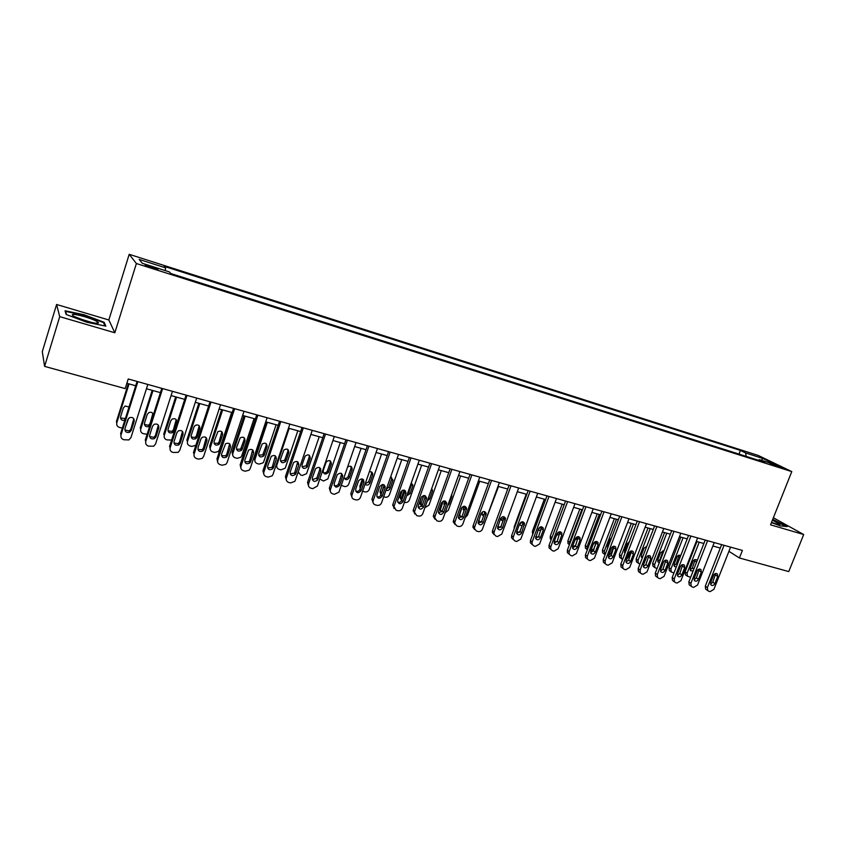<?xml version="1.0" encoding="UTF-8"?>
<svg xmlns="http://www.w3.org/2000/svg" width="846" height="846" viewBox="0 0 846 846"><rect width="100%" height="100%" fill="white"/><g stroke="black" fill="none" stroke-linecap="round" stroke-linejoin="round"><path stroke-width="1.27" d="M152.248 268.066C156.817 269.451 158.625 269.768 157.663 269.028L150.81 266.374C146.242 264.978 144.433 264.65 145.375 265.401L152.248 268.066M56.597 304.486L59.728 316.637L114.834 332.774L108.838 319.978L56.597 304.486L42.3 351.629L44.595 366.381L125.197 388.6L128.222 378.976L742.407 550.429L739.415 557.969L788.758 571.579L803.7 534.535L773.371 517.763M108.838 319.978L129.205 254.308L758.259 455.455L791.782 471.603L136.386 263.518L129.205 254.308M774.756 464.845L770.04 463.64L777.675 466.728L782.381 467.923L774.756 464.845L774.46 465.596M746.151 456.375L745.654 452.97L740.419 450.421L164.219 266.342L165.647 267.875L165.192 270.583M745.654 452.97L762.732 458.426L776.617 465.131L759.327 459.632L758.428 460.277M165.647 267.875L139.156 259.426L142.318 263.307L169.38 271.915L170.903 273.554L764.837 462.307L759.327 459.632M59.728 316.637L44.595 366.381M114.834 332.774L136.386 263.518M791.782 471.603L770.547 524.827L803.7 534.535M728.924 551.338L739.415 557.969M126.858 383.312L135.72 385.765M146.453 388.748L160.423 392.629M171.072 395.579L184.724 399.375M195.31 402.305L208.645 406.017M219.156 408.935L232.185 412.552M242.633 415.449L255.365 418.982M265.739 421.858L278.175 425.316M288.486 428.182L300.647 431.555M310.884 434.4L322.77 437.699M332.943 440.523L344.565 443.748M354.664 446.551L366.032 449.702M376.068 452.494L387.172 455.571M397.144 458.342L408.005 461.356M417.913 464.116L428.531 467.055M438.376 469.794L448.761 472.671M458.543 475.389L468.695 478.212M478.424 480.909L488.343 483.658M498.008 486.344L507.716 489.041M517.318 491.706L526.804 494.339M536.353 496.993L545.638 499.563M555.124 502.196L564.197 504.724M573.63 507.336L582.503 509.8M591.872 512.401L600.554 514.812M609.871 517.403L618.363 519.761M627.626 522.331L635.928 524.636M645.138 527.195L653.26 529.448M662.407 531.986L670.36 534.196M679.454 536.724L687.227 538.881M696.269 541.387L703.872 543.502M712.861 545.998L720.306 548.06M740.419 450.421L738.981 454.091M761.527 460.33L762.732 458.426M771.446 522.585L780.308 525.884L787.266 526.593L772.726 519.359M66.115 314.448L86.831 322.263L105.866 326.144L104.174 322.315L84.061 314.744L65.057 310.768L66.115 314.448M103.836 323.394L104.174 322.315M730.584 547.129L713.918 589.313L710.132 591.618L708.821 591.28L707.732 590.603L707.383 587.61L724.07 545.31M721.649 544.634L705.3 586.141L707.383 587.61M714.87 583.634C713.749 585.538 712.459 585.982 710.978 584.956L710.693 582.534L713.527 575.343C714.616 573.461 715.906 573.006 717.376 573.99L717.704 576.454L714.87 583.634L712.766 582.175L710.534 584.057M715.737 573.472L712.766 582.175M706.473 589.715L705.638 589.123L705.3 586.141M696.935 541.577L685.08 571.907L685.429 574.825L686.254 575.396M690.643 577.279L687.407 576.211L687.058 573.302L699.208 542.201M690.125 569.908L692.366 568.078L695.211 559.544M697.136 560.687L696.755 560.063C695.306 559.1 694.048 559.544 692.99 561.374L690.251 568.364L690.558 570.722L693.128 570.923M714.214 542.561L697.527 585.041L693.699 587.357L692.377 587.018L691.224 586.289L690.907 583.317L707.605 540.71M705.226 540.055L688.856 581.858L690.907 583.317M698.458 579.32C697.305 581.265 695.994 581.688 694.492 580.61L694.228 578.209L697.062 570.965C698.183 569.051 699.494 568.607 700.985 569.633L701.302 572.097L698.458 579.32L696.385 577.871L694.08 579.764M699.346 569.072L696.385 577.871M690.072 585.464L689.173 584.808L688.856 581.858M697.622 537.929L680.903 580.716L677.043 583.042L675.7 582.704L674.484 581.911L674.199 578.971L690.928 536.057M688.581 535.402L672.179 577.511L674.199 578.971M681.834 574.952C680.649 576.93 679.306 577.353 677.794 576.2L677.54 573.821L680.385 566.534C681.538 564.578 682.87 564.145 684.382 565.234L684.678 567.677L681.834 574.952L679.793 573.503L677.403 575.417M682.754 564.62L679.793 573.503M673.458 581.16L672.475 580.441L672.179 577.511M680.808 533.234L664.068 576.338L660.176 578.675L658.812 578.326L657.532 577.458L657.268 574.561L674.019 531.341M671.713 530.696L655.29 573.102L657.268 574.561M664.977 570.521C663.761 572.552 662.386 572.953 660.853 571.737L660.631 569.379L663.476 562.04C664.66 560.041 666.024 559.629 667.557 560.782L667.822 563.193L664.977 570.521L662.978 569.083L660.504 571.008M665.929 560.105L662.978 569.083M656.633 576.792L655.555 575.989L655.29 573.102M680.85 537.104L668.985 567.655L669.302 570.542L670.191 571.177M673.924 573.038L671.238 571.928L670.92 569.041L683.092 537.728M674.019 565.646L676.335 563.806L679.169 555.188M680.047 555.304L680.67 555.727C679.201 554.754 677.942 555.188 676.874 557.028L674.135 564.071L674.41 566.418L676.282 566.979M664.554 532.578L652.668 563.341L652.975 566.196L653.937 566.905M657.035 568.618L654.867 567.581L654.571 564.726L666.764 533.192M657.702 561.332L660.092 559.481L662.915 550.778M663.74 550.894L660.557 552.639L657.807 559.724L658.061 562.051L659.32 562.706M648.047 527.999L636.15 558.984L636.414 561.797L637.472 562.579M639.914 564.123L638.286 563.182L638.011 560.359L650.225 528.602M646.704 556.805L644.271 562.854M641.173 556.964L643.002 556.097M646.566 546.854L646.46 546.305M646.767 546.315L644.018 548.176L641.268 555.325L642.209 558.17M663.772 528.475L647.01 571.896L643.076 574.244L641.691 573.884L640.337 572.943L640.115 570.098L656.887 526.561M654.614 525.926L638.18 568.639L640.115 570.098M647.899 566.037C646.64 568.1 645.244 568.491 643.69 567.19L643.499 564.885L646.344 557.482C647.571 555.441 648.956 555.039 650.511 556.277L650.754 558.656L647.899 566.037L645.942 564.599L643.383 566.545M648.882 555.536L645.942 564.599M639.576 572.372L638.402 571.484L638.18 568.639M631.328 523.357L619.42 554.553L619.642 557.324L620.805 558.201M622.571 559.555L621.472 558.698L621.239 555.928L633.464 523.949M630.471 551.19L627.975 557.704L626.4 559.597M624.433 552.533L625.331 552.353M629.361 541.831L627.267 543.671L624.517 550.862L624.94 553.369M771.541 522.352C776.914 524.256 779.769 524.943 780.118 524.383L772.387 520.227M772.303 522.627L771.552 522.299M772.588 519.698L786.262 526.498M84.505 316.647C73.634 313.739 70.049 313.633 73.75 316.319L86.112 321.046C94.466 323.362 98.58 323.881 98.464 322.612C96.867 321.015 92.214 319.027 84.505 316.647M91.971 322.559L77.673 318.138M66.496 314.596L65.576 311.391L83.987 315.241L103.476 322.58L104.967 325.964M65.396 311.952L65.576 311.391M646.492 523.653L629.71 567.391L625.744 569.76L624.337 569.39L622.92 568.364L622.73 565.572L639.523 521.707M637.292 521.083L620.827 564.123L622.73 565.572M630.598 561.49C629.287 563.605 627.859 563.975 626.294 562.59L626.125 560.316L628.98 552.861C630.249 550.778 631.666 550.397 633.242 551.708L633.453 554.056L630.598 561.49L628.673 560.052L626.029 562.008M631.602 550.905L628.673 560.052M622.307 567.899L621.017 566.905L620.827 564.123M628.98 518.767L612.187 562.823L608.168 565.202L606.751 564.842L605.25 563.7L605.102 560.983L621.916 516.79M619.727 516.187L603.251 559.534L605.102 560.983M613.054 556.88C611.7 559.047 610.23 559.386 608.655 557.905L608.528 555.695L611.383 548.187C612.694 546.051 614.154 545.691 615.729 547.098L615.909 549.392L613.054 556.88L611.172 555.452L608.433 557.419M614.09 546.209L611.172 555.452M604.805 563.351L603.388 562.252L603.251 559.534M611.235 513.808L594.421 558.201L590.36 560.591L588.922 560.221L587.336 558.973L587.24 556.33L604.065 511.809M601.918 511.217L585.421 554.891L587.24 556.33M595.267 552.205C593.86 554.426 592.359 554.743 590.772 553.157L590.677 551L593.532 543.439C594.907 541.25 596.398 540.911 597.995 542.423L598.133 544.655L595.267 552.205L593.427 550.778L590.603 552.755M596.345 541.461L593.427 550.778M587.071 558.762L585.517 557.514L585.421 554.891M593.236 508.784L576.401 553.506L572.308 555.917L570.849 555.536L569.178 554.151L569.125 551.613L585.971 506.765M583.867 506.172L567.359 550.175L569.125 551.613M577.236 547.468C575.756 549.752 574.223 550.037 572.636 548.324L572.583 546.252L575.449 538.627C576.877 536.385 578.4 536.068 580.007 537.707L580.102 539.864L577.236 547.468L575.449 546.051L572.52 548.028M578.347 536.639L575.449 546.051M569.072 554.088L567.402 552.702L567.359 550.175M574.994 503.698L558.138 548.758L554.003 551.169L552.523 550.788L550.757 549.255L550.757 546.833L567.624 501.636M565.562 501.065L549.033 545.395L550.757 546.833M558.963 542.667C557.408 545.014 555.833 545.258 554.246 543.407L554.236 541.429L557.102 533.752C558.614 531.436 560.168 531.172 561.776 532.938L561.818 535.01L558.963 542.667L557.207 541.25L554.183 543.238M560.105 531.753L557.207 541.25M550.799 549.35L549.033 547.806L549.033 545.395M614.386 518.651L602.458 550.08L602.648 552.787L603.917 553.76M605.049 554.807L604.245 551.444L616.48 519.233M613.741 546.23L611.076 553.242L608.591 555.526M611.246 548.546L612.049 547.119M611.605 537.548L610.294 539.103L607.544 546.347L607.544 548.24M597.223 513.892L585.284 545.533L585.432 548.176L586.817 549.265M587.346 549.794L587.029 546.897L599.275 514.463M596.462 542.064L593.945 548.726L590.635 551.106M593.067 544.676L595.256 541.652M593.3 534.027L590.212 542.223M579.827 509.059L567.878 540.932L567.983 543.492L569.411 544.687L567.983 543.492M569.506 544.443L569.58 542.297L581.837 509.62M574.846 540.234L577.395 538.32L578.03 536.639M572.52 546.421L575.618 545.585M562.188 504.163L550.238 536.269L550.291 538.733L551.148 539.737M551.761 538.088L564.166 504.713M557.165 533.593L558.053 532.409M556.467 535.444L559.788 533.636L560.242 532.42M554.183 541.599L557.049 541.609M544.327 499.203L532.356 531.552L532.705 534.482M538.278 529.406L540.552 526.878M537.929 530.336L541.017 530.178M535.571 536.713L538.278 537.199M556.488 498.527L539.621 543.936L535.433 546.368L533.942 545.977L532.081 544.264L532.134 541.979L549.012 496.443M547.002 495.883L530.453 540.552L532.134 541.979M540.425 537.802C538.786 540.213 537.178 540.414 535.603 538.416L538.5 528.803C540.086 526.424 541.683 526.191 543.28 528.115L543.291 530.072L540.425 537.802L538.722 536.385L535.592 538.373M541.599 526.804L538.722 536.385M532.187 544.517L530.4 542.825L530.453 540.552M526.212 494.18L514.231 526.762L514.135 528.803M519.317 524.668L522.627 521.76M519.254 524.827L522.024 525.884M516.769 531.584L519.634 523.79C521.326 521.337 522.955 521.147 524.531 523.24L521.622 532.864C519.888 535.349 518.238 535.497 516.695 533.318L516.769 531.584L519.381 532.441M537.718 493.292L520.84 539.039L516.61 541.493L515.098 541.091L513.141 539.177L513.247 537.062L530.135 491.177M528.168 490.627L511.619 535.645L513.247 537.062M522.839 521.792L522.828 523.695L519.973 531.457L516.737 533.435M513.311 539.621L511.513 537.749L511.619 535.645M500.8 519.772L503.983 517.868M500.705 518.26L500.737 519.613L502.894 521.147M497.765 526.201L500.346 527.46M518.683 487.973L501.794 534.08L497.522 536.544L495.989 536.142L493.948 533.995L494.096 532.081L510.995 485.826M509.081 485.297L492.509 530.664L494.096 532.081M502.556 527.851C500.705 530.41 499.024 530.505 497.522 528.137L500.504 518.704C502.302 516.166 503.973 516.039 505.517 518.323L502.556 527.851L500.948 526.455L497.607 528.422M503.814 516.705L503.814 518.63L500.948 526.455M494.159 534.651L492.361 532.568L492.509 530.664M498.527 486.492L485.054 521.94M482.157 514.823L484.166 514.484M482.569 511.83L482.051 514.495L483.574 516.123M478.635 520.332L481.057 522.394M499.373 482.59L482.474 529.057C481.554 530.992 480.126 531.817 478.159 531.531L476.594 531.119L474.479 528.708L474.669 527.016L491.579 480.412M489.707 479.894L473.136 525.609L474.669 527.016M483.225 522.775C481.237 525.419 479.523 525.44 478.085 522.86L481.099 513.543C483.024 510.921 484.726 510.868 486.217 513.353L483.225 522.775L481.67 521.379L478.212 523.346M484.525 511.555L484.525 513.501L481.67 521.379M474.743 529.596L472.946 527.291L473.136 525.609M461.493 517.255L459.632 514.96L461.958 507.357M479.714 481.268L467.404 515.33L465.173 517.593M463.259 509.8L464.401 509.852M459.907 515.859L458.934 515.193M463.851 506.268L463.122 509.292L464.063 510.804M479.788 477.123L462.868 523.949C461.958 525.905 460.51 526.741 458.511 526.434L456.935 526.032L454.746 523.325L454.958 521.887L471.878 474.913M470.059 474.405L453.477 520.491L454.958 521.887M463.608 517.615C461.472 520.343 459.727 520.301 458.373 517.477L461.408 508.309C463.481 505.601 465.226 505.622 466.632 508.351L463.608 517.615L462.106 516.229L458.532 518.186M464.951 506.331L464.962 508.287L462.106 516.229M455.042 524.478L453.266 521.908L453.477 520.491M441.739 511.925L440.417 509.641L443.156 501.149M460.636 475.97L448.327 510.286L445.144 512.782M440.724 510.804L439.222 509.197M447.661 505.76L449.015 504.142L451.785 496.412L451.722 494.413M444.753 500.948L443.928 503.983L444.351 505.168M459.917 471.571L442.987 518.778C442.077 520.745 440.607 521.58 438.588 521.273L436.98 520.861L434.738 517.826L434.96 516.684L451.88 469.329M450.125 468.843L433.533 515.288L434.96 516.684M443.706 512.39C441.401 515.203 439.634 515.066 438.387 511.999L441.443 502.989C443.674 500.208 445.451 500.303 446.751 503.285L443.706 512.39L442.257 511.005L438.556 512.951M445.102 501.033L445.123 503L442.257 511.005M435.045 519.275L433.321 516.43L433.533 515.288M421.604 496.792L419.616 502.915L421.266 505.665M421.773 506.394L421.16 503.116L423.857 495.513M441.295 470.598L428.975 505.178L424.914 507.642M427.293 500.959L429.641 498.981L432.412 491.198L431.756 488.406M425.295 495.809L424.512 498.992M439.751 465.945L422.82 513.522C421.9 515.51 420.42 516.346 418.368 516.039L416.74 515.616L414.477 512.232L414.667 511.396L431.597 463.671M429.905 463.196L413.303 510.011L414.667 511.396M423.508 507.082C421.022 509.979 419.235 509.757 418.136 506.416L421.171 497.607C423.603 494.73 425.39 494.921 426.553 498.188L423.508 507.082L422.122 505.707L418.294 507.632M424.956 495.661L424.988 497.638L422.122 505.707M414.762 513.987L413.303 510.011M419.288 460.235L402.347 508.192C401.427 510.191 399.925 511.037 397.853 510.72L396.192 510.297L393.94 506.532L411.019 457.919M409.379 457.464L392.777 504.66L394.077 506.035M403.024 501.699C400.327 504.671 398.519 504.343 397.609 500.737L400.602 492.139C403.246 489.178 405.054 489.474 406.038 493.017L403.024 501.699L401.691 500.335C400.824 502.101 399.513 502.725 397.736 502.228M404.525 490.215L404.557 492.203L401.691 500.335M394.173 508.615L392.777 504.66M398.519 454.429L381.578 502.788C380.647 504.808 379.135 505.654 377.03 505.326L375.349 504.893C373.446 504.195 372.705 502.81 373.139 500.747L390.122 452.092M388.547 451.648L371.933 499.225L373.181 500.599M382.223 496.232C379.304 499.267 377.506 498.844 376.808 494.963L379.738 486.587C382.604 483.563 384.412 483.965 385.173 487.793L382.223 496.232L380.954 494.878C380.055 496.697 378.691 497.321 376.861 496.739M383.788 484.695L383.894 486.461L380.954 494.878M373.266 503.169L371.933 499.225M377.443 448.549L360.47 497.363C359.529 499.352 358.006 500.187 355.902 499.859L354.199 499.415C352.2 498.675 351.46 497.226 351.978 495.079L368.919 446.17M367.397 445.747L350.794 493.715L351.978 495.079M361.126 490.691L361.094 490.765C358.027 493.757 356.219 493.25 355.669 489.263L358.609 480.792C361.707 477.895 363.505 478.434 364.002 482.4L361.126 490.691L359.888 489.422C358.926 491.24 357.52 491.822 355.68 491.166M362.744 479.1L362.775 481.078L359.91 489.348M352.063 497.628L350.794 493.715M356.039 442.574L338.929 492.139L334.445 494.297L332.721 493.853C330.691 493.102 329.929 491.642 330.448 489.474L347.389 440.163M345.94 439.751L329.327 488.121L330.448 489.474M339.701 485.065L339.553 485.424C336.391 488.11 334.593 487.497 334.17 483.605L337.237 474.786C340.43 472.205 342.207 472.84 342.577 476.7L339.701 485.065L338.4 484.081C337.321 485.763 335.915 486.228 334.17 485.498M341.382 473.422L341.424 475.389L338.548 483.722M330.522 491.991L329.327 488.121M334.318 436.515L317.377 486.069L312.671 488.66L310.916 488.205C308.853 487.444 308.081 485.964 308.589 483.785L325.53 434.061M324.145 433.67L307.542 482.432L308.589 483.785M317.959 479.354L317.652 479.978C314.426 482.357 312.65 481.66 312.333 477.874L315.569 468.705C318.815 466.432 320.571 467.172 320.835 470.926L317.959 479.354L316.869 478.022L312.333 479.745M319.714 467.669L319.735 469.615L316.869 478.022M308.653 486.27L307.542 482.432M312.259 430.35L295.317 480.327L294.778 481.374L290.569 482.929L288.782 482.474C286.688 481.702 285.895 480.211 286.403 478.011L303.333 427.865M302.022 427.494L285.419 476.668L286.403 478.011M295.878 473.549L295.413 474.426C292.134 476.52 290.39 475.727 290.167 472.047L293.583 462.561C296.861 460.584 298.585 461.419 298.754 465.046L295.878 473.549L294.863 472.227L294.397 473.104L290.157 473.887M297.707 461.831L294.863 472.227M286.445 480.443L285.419 476.668M289.85 424.1L272.93 474.5L272.169 475.822L268.119 477.123L266.31 476.647C264.174 475.864 263.37 474.363 263.867 472.142L280.798 421.572M279.55 421.223L262.958 470.81L263.867 472.142M273.459 467.658L272.814 468.758C269.514 470.588 267.801 469.71 267.664 466.135L271.27 456.354C274.559 454.651 276.24 455.56 276.335 459.092L273.459 467.658L272.507 466.347L271.873 467.447L267.643 467.933M275.362 455.92L272.507 466.347M263.899 474.521L262.958 470.81M267.103 417.744L250.183 468.578L249.2 470.143L245.319 471.211L243.479 470.736C241.322 469.942 240.486 468.42 240.994 466.178L257.903 415.185M256.729 414.857L240.148 464.866L240.994 466.178M250.691 461.673L249.856 462.974C246.556 464.56 244.875 463.608 244.801 460.129L248.597 450.083C251.886 448.634 253.546 449.617 253.557 453.033L250.691 461.673L249.813 460.372L248.988 461.662L244.769 461.874M252.679 449.924L249.813 460.372M240.994 468.483L240.148 464.866M402.379 490.257L399.957 497.406L401.533 500.451M401.596 500.578L401.416 497.913L404.166 490.098M421.668 465.152L409.348 499.997C408.459 501.921 407.021 502.736 405.033 502.429L404.441 502.27M407.328 494.096L408.692 492.467L411.463 484.642L411.41 482.685M406.746 495.735L410.003 493.747L412.774 485.911L411.368 482.664M405.456 490.892L405.054 492.044M382.582 484.462L380.044 491.812L380.986 494.794M381.218 494.127L384.116 484.874M401.765 459.632L389.446 494.751C388.547 496.687 387.098 497.501 385.078 497.184L383.672 496.814M386.347 489.178L388.822 487.169L391.592 479.28L391.539 477.324M385.998 490.162C387.796 490.839 389.149 490.268 390.069 488.449L392.978 480.031L390.577 477.112M385.184 486.344L384.93 487.074M362.374 478.942L359.878 486.122L360.142 488.692M363.114 481.448L363.664 479.872M381.578 454.027L369.247 489.422C368.359 491.367 366.889 492.192 364.838 491.875L362.606 491.219M365.197 483.764L368.666 481.797L371.5 473.633L371.383 471.888M365.049 484.208C366.942 485.657 368.549 485.276 369.861 483.066L372.705 474.881C372.864 472.512 371.743 471.476 369.364 471.782M341.752 473.665L339.193 481.85M342.344 476.446L342.715 475.378M361.094 448.338L348.742 484.081C347.833 486.006 346.352 486.81 344.311 486.482L341.308 485.308M344.089 478.075C345.887 478.751 347.262 478.202 348.203 476.414L350.995 468.335L350.931 466.379M343.952 477.63C345.517 480.264 347.315 480.285 349.335 477.683L352.137 469.572C352.158 466.368 350.667 465.48 347.653 466.907M320.697 468.737L320.211 470.175M340.314 442.564L327.825 478.931L323.489 481.004L319.788 479.005M323.204 472.502C324.906 473.252 326.281 472.798 327.339 471.159L330.247 462.741L330.194 460.806M328.555 472.068L331.336 463.978C330.955 460.224 329.231 459.6 326.144 462.096L323.183 470.64C323.606 474.416 325.35 475.008 328.417 472.417L327.487 470.82M319.228 436.716L306.569 473.675L302.35 475.463L300.647 475.008L298.194 471.835M302.011 466.844L306.157 465.808L309.202 457.073L309.16 455.148M298.458 473.157L297.929 472.628M307.447 466.453L310.228 458.289C309.964 454.651 308.261 453.932 305.12 456.121L302.001 464.993C302.318 468.673 304.042 469.361 307.161 467.055L306.442 465.205M297.834 430.773L285.514 467.32L284.986 468.324L280.904 469.826L279.18 469.371C277.15 468.61 276.378 467.172 276.864 465.036L289.184 428.372M280.502 461.081L284.637 460.361L287.852 451.309L287.809 449.416M276.928 467.426L275.87 465.744M286.033 460.742L288.803 452.525C288.634 449.004 286.963 448.19 283.791 450.093L280.502 459.272C280.724 462.847 282.416 463.619 285.588 461.599L286.033 460.742L285.081 459.515M266.173 421.985L254.17 458.024L255.058 461.599M276.113 424.745L263.793 461.588L263.064 462.857L259.14 464.105L257.385 463.65C255.323 462.878 254.54 461.419 255.016 459.272L267.336 422.302M258.675 455.233L262.799 454.799L266.173 445.472L266.152 443.611M264.29 454.958L267.061 446.667C266.976 443.251 265.337 442.363 262.154 444.002L258.675 453.467C258.823 456.935 260.483 457.781 263.677 456.026L264.29 454.958L263.413 453.742M244.06 415.841L232.068 452.187L232.872 455.677M254.064 418.622L241.755 455.772L240.814 457.284L237.049 458.31L235.273 457.834C233.179 457.062 232.364 455.582 232.851 453.414L245.16 416.147M236.51 449.289L240.624 449.12L244.177 439.539L244.166 437.72M242.231 449.089L245.002 440.724C244.97 437.414 243.373 436.451 240.19 437.847L236.531 447.566C236.605 450.939 238.234 451.859 241.427 450.336L242.231 449.089L241.417 447.872M243.997 411.293L227.088 462.561L225.882 464.338L222.17 465.215L220.298 464.729C218.099 463.925 217.253 462.392 217.75 460.129L234.649 408.692M233.549 408.385L216.988 458.828L217.75 460.129M227.563 455.603L226.548 457.062C223.249 458.426 221.599 457.422 221.589 454.027L225.575 443.748C228.854 442.511 230.472 443.558 230.44 446.878L227.563 455.603L226.76 454.313L225.755 455.772L221.536 455.708M229.647 443.843L226.76 454.313M217.729 462.35L216.988 458.828M221.62 409.612L209.628 446.254L210.337 449.649M231.688 412.414L219.389 449.861L218.226 451.584L214.63 452.42L212.822 451.944C210.696 451.151 209.871 449.66 210.347 447.481L222.635 409.898M214.017 443.241L218.12 443.336L219.093 441.919L221.853 431.767M219.833 443.124L222.604 434.696C222.625 431.471 221.06 430.455 217.898 431.64L214.049 441.58C214.07 444.859 215.667 445.842 218.86 444.541L219.833 443.124L219.093 441.919M220.52 404.748L203.632 456.459L202.194 458.416L198.651 459.124L196.748 458.627C194.517 457.813 193.649 456.269 194.136 453.985L211.024 402.093M210.009 401.808L193.448 452.695L194.136 453.985M204.076 449.427L202.871 451.034C199.593 452.208 197.964 451.14 197.996 447.83L200.872 439.021L202.183 437.329C205.43 436.293 207.016 437.393 206.942 440.639L204.076 449.427L203.357 448.158L202.162 449.755L197.932 449.438M206.255 437.678L203.357 448.158M198.831 403.288L186.85 440.237L187.495 441.443L199.783 403.553M191.164 437.075L195.278 437.424L196.42 435.88L199.201 425.728M197.097 437.065L199.857 428.562C199.931 425.432 198.398 424.354 195.246 425.348L193.988 426.987L191.217 435.5C191.196 438.704 192.761 439.74 195.944 438.619L197.097 437.065L196.42 435.88M187.495 441.443C187.019 443.653 187.865 445.155 190.022 445.958L191.862 446.434L195.881 445.239M196.674 398.085L179.796 450.252L178.146 452.377L172.827 452.43C170.554 451.605 169.665 450.04 170.152 447.735L187.029 395.399M186.088 395.135L169.549 446.455L170.152 447.735M180.209 443.156L178.834 444.89C175.566 445.884 173.969 444.774 174.043 441.538L176.909 432.655L178.4 430.847C181.636 429.969 183.191 431.122 183.074 434.294L180.209 443.156L179.574 441.898L178.199 443.621L173.959 443.04M182.482 431.439L179.574 441.898M175.693 396.859L163.733 434.125L164.293 435.32L176.56 397.102M167.973 430.815L172.087 431.418L173.409 429.747L176.211 419.605M174.012 430.921L176.772 422.344C176.877 419.288 175.365 418.167 172.246 418.992L170.807 420.737L168.037 429.334C167.973 432.454 169.528 433.543 172.679 432.592L174.012 430.921L173.409 429.747M164.293 435.32C163.828 437.551 164.684 439.063 166.884 439.878L171.611 440.068M172.436 391.328L155.579 443.949L153.718 446.202L148.526 446.138C146.21 445.303 145.301 443.716 145.787 441.39L162.633 388.589M161.787 388.346L145.258 440.121L145.787 441.39M155.971 436.79L154.416 438.63C151.17 439.465 149.594 438.302 149.7 435.14L152.566 426.173L154.226 424.269C157.441 423.55 158.974 424.745 158.826 427.843L155.971 436.79L155.41 435.542L153.866 437.371L149.594 436.525M158.339 425.115L155.41 435.542M152.195 390.344L140.246 427.917L140.732 429.102L152.989 390.566M144.412 424.438L148.558 425.284L150.049 423.518L152.862 413.419M153.401 414.603C152.629 412.499 151.117 411.822 148.875 412.562L147.267 414.403L144.507 423.063C144.412 426.13 145.935 427.262 149.076 426.458L149.795 425.929M140.732 429.102C140.267 431.344 141.155 432.877 143.376 433.702L147.141 434.252M147.817 384.444L130.971 437.541L128.909 439.92L123.823 439.74C121.475 438.884 120.544 437.287 121.02 434.95L137.856 381.662M137.084 381.451L120.587 433.691L121.02 434.95M131.331 430.318L129.618 432.253C126.382 432.951 124.838 431.746 124.954 428.647L127.82 419.595L129.65 417.607C132.843 417.015 134.355 418.241 134.186 421.287L131.331 430.318L130.855 429.081L129.152 431.005L124.838 429.895M133.805 418.707L130.855 429.081M128.328 383.714L116.399 421.615L116.801 422.789L129.047 383.915M128.655 418.262L125.546 426.796M120.492 417.935L125.345 418.622M129.026 406.968L125.123 406.038L123.357 407.962L120.597 416.708C120.418 419.542 121.813 420.748 124.806 420.335M116.801 422.789C116.346 425.052 117.245 426.596 119.508 427.431L122.363 428.076M771.732 464.486L771.943 463.946M717.704 576.454L715.589 575.026M687.058 573.302L685.08 571.907M692.366 568.078L693.847 569.104M695.084 561.12L696.575 562.125M701.302 572.097L699.219 570.659M684.678 567.677L682.627 566.249M667.822 563.193L665.823 561.765M670.92 569.041L668.985 567.655M676.335 563.806L677.265 564.462M679.063 556.795L679.994 557.44M654.571 564.726L652.668 563.341M638.011 560.359L636.15 558.984M650.754 558.656L648.787 557.239M621.239 555.928L619.42 554.553M633.453 554.056L631.518 552.639M615.909 549.392L614.016 547.975M598.133 544.655L596.282 543.259M580.102 539.864L578.294 538.468M561.818 535.01L560.063 533.615M604.245 551.444L602.458 550.08M587.029 546.897L585.284 545.533M594.125 542.455L594.77 542.942M569.58 542.297L567.878 540.932M576.253 537.432L577.395 538.32M551.899 537.622L550.238 536.269M558.159 532.335L559.788 533.636M533.456 532.462L532.356 531.552M540.308 527.544L541.609 528.602M543.291 530.072L541.577 528.687M522.268 522.743L522.944 523.304M521.622 532.864L519.973 531.457M524.488 525.08L522.828 523.695M505.432 520.004L503.814 518.63M486.09 514.865L484.525 513.501M466.474 509.652L464.962 508.287M440.618 508.256L439.825 507.505M448.433 503.603L449.015 504.142M451.204 495.883L451.785 496.412M446.582 504.364L445.123 503M421.16 503.116L419.828 501.805M428.414 497.808L429.641 498.981M431.174 490.046L432.412 491.198M426.384 498.992L424.988 497.638M405.9 493.546L404.557 492.203M385.11 488.015L383.82 486.683M364.002 482.4L362.775 481.078M342.577 476.7L341.424 475.389M320.835 470.926L319.735 469.615M298.754 465.046L297.729 463.756M276.335 459.092L275.373 457.802M253.557 453.033L252.679 451.764M401.416 497.913L400.137 496.602M408.692 492.467L410.003 493.747M411.463 484.642L412.774 485.911M381.398 492.626L380.182 491.336M388.822 487.169L390.069 488.449M391.592 479.28L392.851 480.539M360.756 486.894L359.931 485.974M368.666 481.797L369.861 483.066M371.436 473.855L372.642 475.092M348.224 476.34L349.356 477.609M350.995 468.335L352.137 469.572M330.247 462.741L331.336 463.978M309.202 457.073L310.228 458.289M276.864 465.036L276.346 464.327M287.852 451.309L288.803 452.525M255.016 459.272L254.17 458.024M266.173 445.472L267.061 446.667M232.851 453.414L232.068 452.187M244.177 439.539L245.002 440.724M230.44 446.878L229.626 445.631M210.347 447.481L209.628 446.254M221.842 433.522L222.604 434.696M206.942 440.639L206.213 439.391M199.18 427.41L199.857 428.562M183.074 434.294L182.429 433.057M176.169 421.202L176.772 422.344M158.826 427.843L158.265 426.627M150.049 423.518L150.345 424.195M152.798 414.9L153.105 415.555M134.186 421.287L133.71 420.081M705.638 589.123L707.732 590.603M717.376 573.99L716.763 573.567M687.407 576.211L685.429 574.825M696.152 559.661L696.755 560.063M689.173 584.808L691.224 586.289M700.985 569.633L700.319 569.178M672.475 580.441L674.484 581.911M684.382 565.234L683.653 564.726M655.555 575.989L657.532 577.458M667.557 560.782L666.754 560.211M671.238 571.928L669.302 570.542M654.867 567.581L652.975 566.196M638.286 563.182L636.414 561.797M638.402 571.484L640.337 572.943M650.511 556.277L649.633 555.642M621.472 558.698L619.642 557.324M778.965 524.552L780.118 524.383M95.757 323.214L98.464 322.612M621.017 566.905L622.92 568.364M633.242 551.708L632.269 551M603.388 562.252L605.25 563.7M615.729 547.098L614.661 546.305M585.517 557.514L587.336 558.973M597.995 542.423L596.811 541.535M567.402 552.702L569.178 554.151M580.007 537.707L578.706 536.702M549.033 547.806L550.757 549.255M561.776 532.938L560.327 531.796M604.435 554.162L602.648 552.787M587.177 549.551L585.432 548.176M551.232 539.505L550.291 538.733M530.4 542.825L532.081 544.264M543.28 528.115L541.694 526.825M511.513 537.749L513.141 539.177M524.531 523.24L522.87 521.866M492.361 532.568L493.948 533.995M505.517 518.323L503.899 516.948M472.946 527.291L474.479 528.708M486.217 513.353L484.652 511.989M453.266 521.908L454.746 523.325M466.632 508.351L465.12 506.987M440.417 509.641L439.402 508.679M433.321 516.43L434.738 517.826M446.751 503.285L445.292 501.942M420.948 504.227L419.616 502.915M431.492 489.147L432.581 490.162M413.112 510.836L414.477 512.232M426.553 498.188L425.147 496.835M392.639 505.147L393.94 506.532M406.038 493.017L404.684 491.685M371.891 499.373L373.139 500.747M385.173 487.793L383.894 486.461M361.094 490.765L359.888 489.422M339.553 485.424L338.4 484.081M317.652 479.978L316.573 478.646M295.413 474.426L294.397 473.104M272.814 468.758L271.873 467.447M249.856 462.974L248.988 461.662M401.237 498.717L399.957 497.406M411.621 483.859L412.933 485.118M381.271 493.102L380.044 491.812M391.719 478.783L392.978 480.031M360.713 487.032L359.878 486.122M371.5 473.633L372.705 474.881M348.203 476.414L349.335 477.683M327.339 471.159L328.417 472.417M306.157 465.808L307.161 467.055M284.637 460.361L285.588 461.599M262.799 454.799L263.677 456.026M240.624 449.12L241.427 450.336M226.548 457.062L225.755 455.772M218.12 443.336L218.86 444.541M202.871 451.034L202.162 449.755M195.278 437.424L195.944 438.619M178.834 444.89L178.199 443.621M172.087 431.418L172.679 432.592M154.416 438.63L153.866 437.371M148.558 425.284L149.076 426.458M129.618 432.253L129.152 431.005M124.669 419.045L124.965 419.828"/></g></svg>
